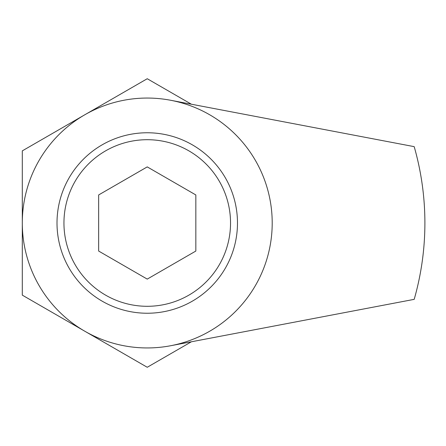 <?xml version="1.0" encoding="UTF-8"?>
<svg xmlns="http://www.w3.org/2000/svg" width="446" height="446" viewBox="0 0 446 446"><rect width="100%" height="100%" fill="white"/><g stroke="black" fill="none" stroke-linecap="round" stroke-linejoin="round"><path stroke-width="0.67" d="M57.004 223A90.237 90.237 0 0 0 147.241 313.237A90.237 90.237 0 0 0 237.478 223A90.237 90.237 0 0 0 147.241 132.763A90.237 90.237 0 0 0 57.004 223M22.3 223A124.941 124.941 0 0 0 170.617 345.739L414.189 299.355A277.652 277.652 0 0 0 414.189 146.645L170.617 100.261A124.941 124.941 0 0 0 22.3 223M170.617 345.739A124.941 124.941 0 0 0 170.617 100.261M191.395 341.781L147.241 367.27L22.3 295.135L22.3 150.865L147.241 78.73L191.395 104.219M230.537 223A83.296 83.296 0 0 0 147.241 139.704A83.296 83.296 0 0 0 63.945 223A83.296 83.296 0 0 0 147.241 306.296A83.296 83.296 0 0 0 230.537 223M147.241 166.893L195.833 194.947L195.833 251.053L147.241 279.107L98.655 251.053L98.655 194.947L147.241 166.893"/></g></svg>
